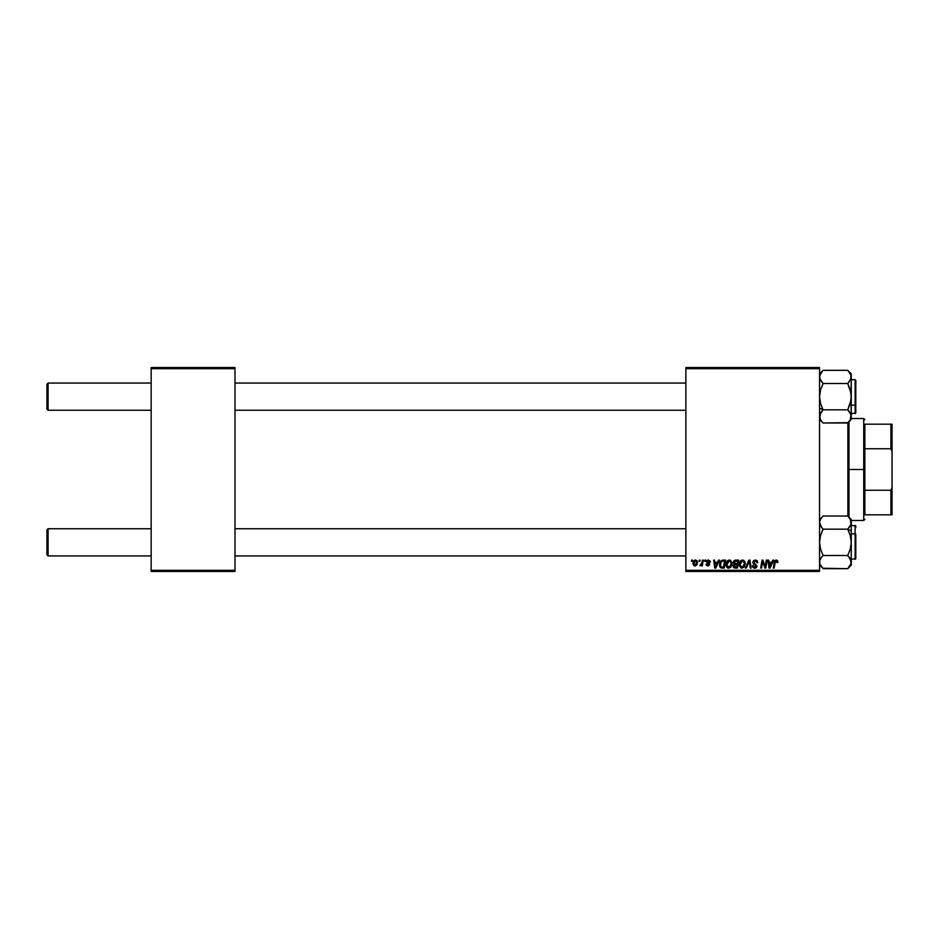 <?xml version="1.0" encoding="UTF-8"?>
<svg xmlns="http://www.w3.org/2000/svg" width="939" height="939" viewBox="0 0 939 939"><rect width="100%" height="100%" fill="white"/><g stroke="black" fill="none" stroke-linecap="round" stroke-linejoin="round"><path stroke-width="1.41" d="M685.869 367.548L819.547 367.548L819.547 368.675L685.869 368.675L685.869 570.325L819.547 570.325L819.547 367.548L685.869 367.548L685.869 368.675L685.869 367.548M729.192 560.031L729.392 560.02C727.068 560.571 725.917 562.109 725.929 564.632L727.267 560.982L730.565 560.313L732.103 563.154L731.023 566.968L728.054 568.083L726.07 565.877L725.929 564.632L728.676 568.165L731.023 566.968L732.115 563.459L729.544 560.031M718.558 560.125L717.584 562.285L718.558 560.125L719.45 560.125L715.764 568.06L714.755 568.06L713.675 560.125L714.509 560.125L714.767 562.285L717.584 562.285L714.767 562.285L714.509 560.125L713.675 560.125L714.755 568.06L715.764 568.06L719.45 560.125L718.558 560.125L719.45 560.125L715.764 568.06L714.755 568.06L713.675 560.125L714.509 560.125M777.844 561.768L776.553 560.043L777.633 560.783L777.762 562.496L776.94 562.602L776.518 561.017L775.403 561.346L774.135 568.06L773.29 568.06L774.816 560.724L776.213 560.02L774.276 562.25L773.29 568.06L774.135 568.06L775.086 562.438L776.166 560.947L776.94 562.602L777.844 561.768L776.94 562.602L776.037 560.959L775.086 562.438L774.135 568.06L773.29 568.06L774.276 562.25M752.808 562.355L753.548 560.653L755.566 560.031L757.186 560.747L757.761 562.707L756.928 562.801L755.672 560.982L753.771 561.71L753.853 562.977L756.916 565.794L756.306 567.614L754.252 568.13L753.043 567.532L752.397 565.689L754.745 567.238L756.095 565.912L753.324 563.87L752.808 562.355L756.106 566.1L754.745 567.238L752.397 565.689L754.71 568.165L756.928 566.053L753.641 562.273L755.249 560.947L757.761 562.707L755.296 560.02L752.82 562.121M746.294 568.06L745.402 568.06L748.864 560.125L749.921 560.125L751.13 568.06L750.296 568.06L749.263 561.264L746.294 568.06L745.402 568.06L746.294 568.06L749.263 561.264L750.296 568.06L751.13 568.06L749.921 560.125L748.864 560.125L749.921 560.125L751.13 568.06L750.296 568.06M742.373 560.031L742.573 560.02C740.249 560.571 739.099 562.109 739.122 564.632L740.448 560.982L743.747 560.313L745.284 563.154L744.204 566.968L741.235 568.083L739.251 565.877L739.122 564.632L741.857 568.165L744.204 566.968L745.296 563.459L742.726 560.031M691.444 561.264L691.644 560.125L692.466 560.125L692.289 561.264L691.444 561.264L692.289 561.264L692.466 560.125L691.644 560.125L692.466 560.125L692.289 561.264L691.444 561.264L691.644 560.125L691.444 561.264M733.148 566.135L734.239 564.198L733.242 562.59L733.887 560.876L738.7 560.125L737.361 568.06L733.394 567.215L733.206 565.548L734.239 564.198L733.242 562.59L734.239 564.198L733.148 566.135L734.239 567.931L737.361 568.06L738.7 560.125L735.53 560.125L738.7 560.125L737.361 568.06L734.239 567.931L733.148 566.123M772.832 560.125L771.858 562.285L772.832 560.125L773.724 560.125L770.039 568.06L769.029 568.06L767.949 560.125L768.771 560.125L769.041 562.285L771.858 562.285L769.041 562.285L768.771 560.125L767.949 560.125L769.029 568.06L770.039 568.06L773.724 560.125L772.832 560.125L773.724 560.125L770.039 568.06L769.029 568.06L767.949 560.125L768.771 560.125M762.339 563.412L761.529 568.06L760.696 568.06L762.034 560.125L762.902 560.125L765.191 566.851L766.294 560.125L767.128 560.125L765.778 568.06L764.909 568.06L762.632 561.322L761.529 568.06L760.696 568.06L762.034 560.125L762.902 560.125L765.191 566.851L765.449 564.961L765.191 566.851L762.902 560.125L762.034 560.125L760.696 568.06L761.529 568.06L762.632 561.322L764.909 568.06L765.778 568.06L767.128 560.125L766.294 560.125L767.128 560.125L765.778 568.06L764.909 568.06M708.241 560.031L710.271 561.205L710.389 562.085L709.555 562.191L708.699 560.783L707.313 561.44L709.391 563.47L709.602 564.855L708.1 565.994L706.351 565.278L706.058 564.245L707.748 565.266L708.839 564.562L706.703 562.52L706.821 560.7L708.417 560.02L706.468 561.698L708.839 564.48L707.971 565.278L706.058 564.245L707.936 565.994L709.661 564.351L707.29 561.628L708.382 560.747L709.508 561.663M720.565 561.322L722.056 560.266L725.518 560.125L724.18 568.06L720.354 567.485L719.462 565.29L720.025 562.179L721.903 560.313L719.45 564.808L721.199 567.954L724.18 568.06L725.518 560.125L723.171 560.125L725.518 560.125L724.18 568.06L721.316 567.989M692.982 563.588L693.569 561.252L694.954 560.114L697.031 560.724L697.513 562.32L696.926 564.738L695.212 565.982L693.71 565.56L692.982 563.588L694.907 565.994L697.513 562.32L695.553 560.02L692.982 563.283M699.074 561.264L699.262 560.125L700.083 560.125L699.907 561.264L699.074 561.264L699.907 561.264L700.083 560.125L699.262 560.125L700.083 560.125L699.907 561.264L699.074 561.264L699.262 560.125L699.074 561.264M701.844 563.236L702.442 560.125L703.276 560.125L702.302 565.9L701.468 565.9L701.668 564.703L699.778 565.783L701.327 564.527L702.02 562.438L699.778 565.783L701.668 564.703L701.468 565.9L702.302 565.9L703.276 560.125L702.442 560.125L703.276 560.125L702.302 565.9L701.468 565.9M704.626 561.264L704.825 560.125L705.647 560.125L705.471 561.264L704.626 561.264L705.471 561.264L705.647 560.125L704.825 560.125L705.647 560.125L705.471 561.264L704.626 561.264L704.825 560.125L704.626 561.264M685.869 571.452L819.547 571.452L819.547 368.675L685.869 368.675L685.869 571.452L685.869 570.325L819.547 570.325L819.547 571.452L685.869 571.452M151.167 367.548L234.996 367.548L234.996 368.675L151.167 368.675L151.167 570.325L234.996 570.325L234.996 367.548L151.167 367.548L151.167 368.675L151.167 367.548M151.167 571.452L234.996 571.452L234.996 368.675L151.167 368.675L151.167 571.452L151.167 570.325L234.996 570.325L234.996 571.452L151.167 571.452M735.331 568.06L734.239 567.931M735.53 560.125L733.253 562.355M735.061 560.172L734.052 560.7M734.709 561.346L737.714 561.053L737.256 563.729L735.519 563.729L734.181 562.003M734.087 562.379L735.765 561.064L734.321 561.733L734.145 563.095M734.439 567.015L735.272 567.133L733.969 566.1L736.681 567.133L733.969 566.1L734.791 567.109M734.075 565.489L734.568 564.891L734.333 566.956M737.103 564.656L736.681 567.133L737.103 564.656L734.427 564.985L733.969 566.1L734.427 564.985L737.103 564.656M734.075 562.614L735.519 563.729L734.075 562.614L734.732 563.635L737.256 563.729L737.714 561.053L735.061 561.182M736.164 561.053L735.354 561.099M735.765 564.656L735.061 564.715M745.284 563.154L744.838 561.487M739.251 565.865L739.146 565.266M739.58 562.308L739.955 561.604M740.448 560.982L741.071 560.477M742.819 566.98L744.474 563.412L743.559 566.358L742.362 567.168M743.559 566.358L741.88 567.238L739.944 564.715L741.446 567.179L743.794 566.041M740.695 562.062L739.944 564.715L742.514 560.947L741.153 561.522M743.183 561.088L744.474 563.412L743.195 561.088M744.427 564.186L744.474 563.412M739.944 564.398L740.002 565.419M741.352 561.358L740.272 562.872M749.533 563.33L749.263 561.264L748.641 562.766M749.263 561.264L748.594 562.872M748.864 560.125L745.402 568.06L748.864 560.125M757.761 562.707L756.928 562.801M755.461 560.959L756.94 562.555L756.599 561.463M753.641 562.273L753.97 563.095M755.003 563.752L756.928 566.276M756.904 566.475L756.458 567.449M755.965 567.872L755.144 568.13M754.263 568.13L753.043 567.532M753.336 567.778L752.773 567.168M752.397 565.865L753.231 565.607M754.592 567.226L753.242 566.076M756.083 566.358L754.991 567.226M756.106 566.1L755.109 564.961M755.801 565.395L754.381 564.574L755.801 565.395M754.768 564.773L753.677 564.163M776.94 562.602L776.166 560.947L775.086 562.438L776.166 560.947L776.94 562.602M769.569 566.194L769.158 563.212L769.651 567.191L770.309 565.571L769.651 567.191L769.44 565.208L769.651 567.191L771.4 563.212L770.309 565.571M769.158 563.212L771.4 563.212L769.158 563.212M763.618 564.527L762.738 561.722M762.938 562.496L763.161 563.2M766.294 560.125L765.449 564.961L766.294 560.125M709.555 562.191L708.382 560.747L707.29 561.628L709.661 564.351L708.1 565.994M708.534 560.747L707.29 561.628L708.252 562.672M707.313 561.44L708.382 560.747L707.501 562.179M706.058 564.245L706.903 564.362M706.879 564.139L707.971 565.278L708.839 564.48L707.9 563.412M707.701 565.255L708.757 564.022L706.468 561.698L708.076 563.506M707.865 565.266L708.839 564.48M706.621 561.017L707.431 560.219M710.389 561.98L708.417 560.02M715.295 566.194L714.884 563.212L715.377 567.191L716.034 565.571L715.377 567.191L715.166 565.208L715.377 567.191L717.138 563.212L716.034 565.571M714.884 563.212L717.138 563.212L714.884 563.212M722.208 568.06L721.199 567.954M720.354 567.485L719.697 566.44M719.685 563.071L720.025 562.179M723.171 560.125L722.056 560.266M722.302 567.133L723.5 567.133L721.269 566.992L722.302 567.133L721.269 566.992L720.272 564.867L720.8 562.508L720.6 566.405M720.8 562.508L722.267 561.193L720.882 562.355M722.866 561.088L721.551 561.557M723.171 561.064L724.532 561.053L723.5 567.133L724.532 561.053L723.065 561.064M720.589 566.381L721.516 567.074M720.295 564.257L720.272 564.867C720.225 562.531 721.293 561.252 723.476 561.053M731.962 562.25L732.08 562.837M731.88 565.301L732.033 564.55M727.467 567.86L726.739 567.25M726.07 565.865L725.964 565.266M727.267 560.982L727.889 560.477M729.638 566.98L731.293 563.412L730.378 566.358L729.18 567.168M730.037 566.698L728.699 567.238L726.763 564.715L728.265 567.179L730.612 566.041M727.514 562.062L726.763 564.715L729.333 560.947L727.971 561.522M730.002 561.088L731.293 563.412L730.014 561.088M731.246 564.186L731.27 562.977M726.903 563.47L726.821 565.419M728.171 561.358L727.091 562.872M697.489 561.898L697.29 561.158M697.196 564.163L696.597 565.196M694.191 560.536L694.79 560.172M694.121 560.583L693.569 561.252M694.66 565.231L693.815 563.365L695.048 565.266M696.198 564.409L696.691 562.414L694.942 565.278M693.909 562.684L694.191 564.926M693.804 563.588L695.294 560.771M695.822 560.783L696.691 562.414L695.822 560.783L694.344 561.581M699.778 565.783L700.694 565.043M702.442 560.125L702.02 562.438M742.949 561.006L742.362 560.959M740.085 563.47L739.979 564.093M729.767 561.006L729.169 560.959M696.668 562.872L696.679 562.132M48.089 528.751L46.95 529.878L46.95 554.808L48.089 555.935L48.089 528.751L48.089 555.935L151.167 555.935L48.089 555.935L46.95 554.808L46.95 529.878L48.089 528.751L151.167 528.751L48.089 528.751M234.996 555.935L685.869 555.935L234.996 555.935M685.869 528.751L234.996 528.751L685.869 528.751M48.089 383.065L46.95 384.192L46.95 409.122L48.089 410.249L48.089 383.065L48.089 410.249L151.167 410.249L48.089 410.249L46.95 409.122L46.95 384.192L48.089 383.065L151.167 383.065L48.089 383.065M685.869 383.065L234.996 383.065L685.869 383.065M234.996 410.249L685.869 410.249L234.996 410.249M822.681 568.259L847.741 568.67L823.08 568.67L819.806 563.799L819.806 560.36L821.66 557.073L820.545 558.682M823.08 529.173L820.545 525.993L819.547 522.6L820.533 519.22L823.08 516.016L847.741 516.016L850.276 519.197L851.016 524.302L847.741 529.173L823.08 529.173L820.533 535.582L819.547 542.343L820.545 549.139L823.08 555.501L821.66 557.073L823.08 555.501L821.66 557.073L823.08 555.501L820.545 549.139L819.547 542.343L820.533 535.582L823.08 529.173L847.741 529.173L850.276 535.535L851.262 542.343L851.262 530.946L847.741 529.173L850.276 535.535L851.262 542.343L850.288 549.104L847.741 555.501L823.08 555.501L847.741 555.501L850.288 558.705L849.161 557.073L851.262 562.085L851.016 560.383L851.004 563.811L848.386 568.001M855.805 550.5L855.805 534.185L855.124 533.845L855.124 550.841M855.124 533.845L851.262 533.845L855.124 533.845L855.124 525.347L855.124 533.845L855.805 534.185L855.805 558.623L855.124 559.339L855.124 533.845M848.058 516.333L849.161 517.577L847.741 516.016L823.08 516.016L820.533 519.22L819.547 522.6L821.66 527.612M850.441 558.998L851.004 563.811L847.741 568.67L851.262 565.137L851.262 530.946L847.741 529.173L850.276 525.993M851.262 519.537L851.262 530.946L851.262 519.537L847.741 516.016M849.161 517.577L851.004 520.875M855.805 526.063L855.805 527.612M851.262 565.137L851.262 542.343L850.288 549.104L847.741 555.501L851.004 560.36M851.262 522.6L851.016 524.302M851.004 563.823L851.262 562.085M819.547 519.537L822.764 516.333M819.547 561.992L819.806 560.372M821.648 567.097L819.806 563.811M822.764 422.667L820.545 419.803L819.547 416.4L819.806 418.125L820.533 413.019L819.806 414.686L823.08 409.827L819.547 408.054L823.08 409.827L820.545 403.465L819.547 396.657L820.533 389.896L823.08 383.499L847.741 383.499L851.004 378.64L847.741 383.499L850.276 389.861L851.262 396.657L850.288 403.418L847.741 409.827L851.004 414.674L850.276 413.007L851.262 416.4L851.004 414.686L850.288 419.78L847.741 422.984L823.08 422.984L848.058 422.667M855.124 388.159L855.124 405.155L855.805 404.815L855.805 388.5M851.262 413.653L855.805 412.972L855.805 404.815L855.124 405.155L855.124 413.653L855.124 405.155L851.262 405.155L855.124 405.155L855.124 379.661L855.805 380.342L855.805 412.937M820.369 380.002L821.66 381.927L819.806 378.628L819.806 375.189L823.08 370.33L847.741 370.33L823.08 370.33L822.435 370.999M851.262 419.463L851.262 416.4L850.288 419.78L847.741 422.984L851.262 419.463L851.262 376.915L851.016 375.213L850.558 379.767M820.533 413.019L823.08 409.827L821.66 411.388L823.08 409.827L847.741 409.827L823.08 409.827L820.545 403.465L819.547 396.657L820.533 389.896L823.08 383.499L820.533 380.307L819.547 376.915L820.533 373.522L823.08 370.33L819.547 373.863M848.14 370.741L850.288 373.522L851.262 376.915L851.262 373.863L847.741 370.33L851.004 375.189M851.262 416.493L851.004 393.195L847.741 383.499L849.161 381.927L847.741 383.499L823.08 383.499L819.806 378.628M851.262 377.009L851.016 400.061L847.741 409.827L850.429 413.289M849.149 411.376L847.741 409.827M851.262 416.4L850.441 413.313M851.016 378.628L851.262 373.863M819.547 416.4L819.958 414.24M821.66 421.423L819.806 418.137M819.806 375.177L819.547 376.821M819.547 562.085L819.806 560.383L819.547 562.085M821.566 566.992L819.547 565.137M823.08 555.501L821.66 557.073M847.741 383.499L849.161 381.927M847.87 422.855L847.87 516.145L847.87 422.855M848.997 517.272L848.997 421.728L848.997 517.272M864.866 424.182L864.866 448.736L864.866 424.182L890.911 424.182L864.866 424.182M864.866 469.5L864.866 448.736L864.866 490.264L864.866 469.5L863.727 469.5L864.866 469.5M851.262 418.524L863.727 418.524L863.727 469.5L863.727 418.524L864.866 419.651M848.997 469.5L863.727 469.5L848.997 469.5M864.866 514.818L864.866 490.264L864.866 514.818L892.05 514.818L892.05 487.376L890.911 490.264L864.866 490.264L890.911 490.264L890.911 514.818L890.911 490.264L892.05 487.376L892.05 514.818L864.866 514.818M851.262 520.476L863.727 520.476L863.727 469.5L863.727 520.476L864.866 519.349M892.05 424.182L890.911 424.182L890.911 448.736L892.05 451.624L892.05 487.376L892.05 424.182L892.05 451.624L890.911 448.736L890.911 424.182L892.05 424.182M864.866 448.736L890.911 448.736L864.866 448.736M851.262 559.339L855.805 558.658M851.262 525.347L855.805 526.028M851.262 379.661L855.124 379.661M819.547 419.463L823.08 422.984"/></g></svg>
